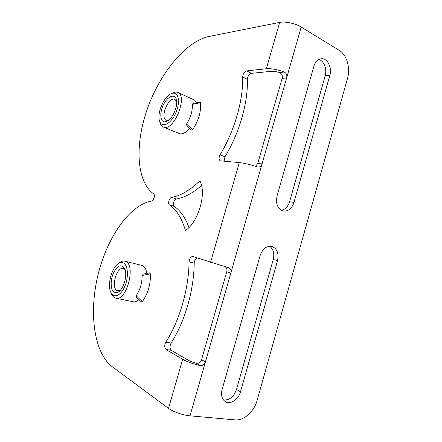 <?xml version="1.0" encoding="UTF-8"?>
<svg xmlns="http://www.w3.org/2000/svg" width="442" height="442" viewBox="0 0 442 442"><rect width="100%" height="100%" fill="white"/><g stroke="black" fill="none" stroke-linecap="round" stroke-linejoin="round"><path stroke-width="0.66" d="M281.35 210.326C285.272 209.469 288.018 206.607 289.582 201.734L325.179 75.814C327.218 69.167 323.98 60.725 318.82 59.493M329.826 75.422L293.969 202.425C291.836 208.569 288.306 211.447 283.366 211.055C277.675 209 275.57 203.983 277.046 196.01L313.875 66.311C315.35 61.725 317.853 59.2 321.389 58.747C327.461 58.046 332.246 67.703 329.826 75.422L325.179 75.814M222.105 389.507L260.145 255.537C262.62 248.763 266.537 245.73 271.891 246.437C277.123 248.614 279.001 253.365 277.515 260.692L240.503 391.789C238.542 399.441 230.392 404.889 225.392 401.695C221.862 399.242 220.768 395.181 222.105 389.507M223.448 399.982C229.431 400.336 233.785 396.822 236.509 389.441L273.25 259.498C274.609 253.575 273.405 249.155 269.642 246.233M279.377 72.521C281.863 73.621 282.781 75.571 282.123 78.367L286.62 77.98C287.25 75.25 286.455 73.273 284.234 72.04L279.377 72.521C276.156 71.543 273.405 71.145 271.128 71.328L251.426 73.344C249.073 74.173 247.719 76.179 247.365 79.356C248.161 102.555 239.365 133.141 224.961 156.799L224.028 161.22M225.094 266.708C226.774 267.902 227.332 269.565 226.757 271.708L230.829 273.079L205.425 361.899L201.558 359.711C200.607 362.517 198.762 363.683 196.021 363.208L200.165 365.622C192.977 363.904 187.137 361.799 182.657 359.302L168.518 408.397C172.789 411.673 183.237 415.303 189.999 415.839L235.111 419.872C243.862 420.85 254.183 411.513 257.133 400.347L347.467 78.593C350.578 68.129 346.848 54.814 339.346 50.427L301.195 27.034L262.051 163.888L257.741 163.512L282.123 78.367M301.195 27.034C295.532 23.454 285.057 21.216 279.67 22.409L266.322 68.759L246.702 70.891C244.354 71.742 243.001 73.759 242.641 76.952C243.354 100.24 234.487 131.009 220.072 154.827C218.646 157.777 218.724 159.783 220.298 160.849L239.304 162.59C244.26 163.137 250.183 164.557 257.089 166.838L257.957 167.032C259.99 167.115 261.36 166.07 262.051 163.888L230.829 273.079C231.448 270.432 230.636 268.62 228.387 267.653L192.883 256.515C190.773 256.575 189.502 258.338 189.065 261.813L194.182 263.172C193.988 290.212 184.894 321.82 171.06 343.091C169.584 346.185 169.678 348.594 171.347 350.318L188.099 360.136C190.06 361.247 192.701 362.269 196.021 363.208M257.741 163.512L255.52 166.314M201.558 359.711L226.757 271.708M200.165 365.622C202.729 365.888 204.48 364.644 205.425 361.899L189.999 415.839M182.657 359.302L166.026 349.462C164.38 347.732 164.297 345.307 165.772 342.196C179.612 320.781 188.778 288.985 189.065 261.813M266.322 68.759C271.498 68.405 277.465 69.499 284.234 72.04M197.154 257.913C195.403 258.68 194.414 260.437 194.182 263.172M201.541 185.585C192.695 193.176 184.314 197.64 176.397 198.983C174.087 199.198 172.303 205.287 174.236 206.381C180.386 210.547 185.297 217.591 188.966 227.503M189.474 128.539C186.358 132.141 183.386 133.937 180.551 133.926L177.645 132.871M191.878 98.842L192.889 99.091C194.408 99.649 195.546 100.903 196.309 102.848M138.899 299.56C136.633 301.549 134.478 302.3 132.418 301.809L131.296 301.372M139.948 264.929L141.44 265.101C144.202 265.951 146.02 268.714 146.893 273.383M199.883 180.861C206.828 193.132 198.425 222.177 185.441 230.514C181.811 218.199 176.48 209.635 169.441 204.828C167.529 203.74 169.325 197.618 171.623 197.392C180.524 195.834 189.944 190.325 199.883 180.861M168.518 408.397L112.191 366.694C93.389 352.257 88.919 311.527 98.091 274.554C107.202 237.503 129.219 205.298 151.584 201C153.683 200.812 155.429 194.878 153.672 193.905C136.224 181.458 134.804 144.606 147.192 109.323C159.501 74.035 185.314 41.526 209.188 36.41L279.67 22.409M120.456 290.179L117.119 290.571C110.743 287.908 116.76 266.244 123.219 268.532L125.252 270.217M114.39 292.438C115.776 293.118 117.307 292.836 118.97 291.593C124.219 287.924 127.578 274.355 124.694 268.609C121.312 263.697 117.528 265.261 113.334 273.294C110.08 280.72 110.55 290.543 114.39 292.438M123.13 262.857C127.904 264.625 128.92 276.664 124.871 286.201C120.915 295.831 113.688 298.803 110.865 292.438C107.146 285.201 111.423 268.288 118.02 263.885C119.837 262.581 121.539 262.239 123.13 262.857M118.522 263.471L119.655 262.531C121.484 261.216 123.219 260.769 124.865 261.189L125.379 261.366C136.385 264.531 126.55 302.063 115.649 298.14C113.997 297.693 112.677 296.427 111.693 294.344L111.439 293.759M168.789 120.13L166.424 120.29C159.628 118.484 168.275 96.549 174.728 99.301L176.618 101.301M164.767 121.881L167.579 120.986C173.22 117.953 178.375 104.997 176.209 99.196C174.413 93.35 167.468 96.489 163.523 104.572C159.463 112.544 160.048 121.964 164.767 121.881M173.253 93.146C179.109 92.489 180.336 103.958 175.231 114.163C170.253 124.451 161.783 127.992 159.617 121.213C156.788 114.075 163.142 97.897 170.303 94.135L173.253 93.146M170.303 94.135L175.375 91.997L177.325 92.245C188.59 95.14 173.955 131.882 163.529 127.114C161.993 126.567 160.871 125.29 160.159 123.279L159.711 121.572M191.077 130.02L192.629 129.733L186.546 124.053L186.988 126.235M192.972 103.516L192.32 104.384C192.64 110.892 190.717 117.445 186.546 124.053M192.32 104.384L200.541 102.71L199.756 102.157M200.541 102.71C201.215 111.655 198.574 120.66 192.629 129.733M141.169 301.742L142.296 301.654L136.175 295.72L136.34 297.09M143.429 274.051L142.114 275.471C142.136 283.123 140.153 289.875 136.175 295.72M142.114 275.471L150.44 273.83L149.357 272.907M150.44 273.83C150.678 284.427 147.965 293.703 142.296 301.654M289.582 201.734L293.969 202.425M236.509 389.441L240.503 391.789M277.515 260.692L273.25 259.498M239.304 162.59L210.585 262.316M166.026 349.462L171.347 350.318M246.702 70.891L251.426 73.344M165.772 342.196L171.06 343.091M171.623 197.392L176.397 198.983M169.441 204.828L174.236 206.381M242.641 76.952L247.365 79.356M220.072 154.827L224.961 156.799M321.389 58.747L320.831 58.814M225.392 401.695L225.022 401.463M192.889 99.091L193.574 99.4M132.418 301.809L132.843 301.897M124.959 269.272L124.694 268.609M119.992 290.681L118.97 291.593M110.865 292.438L111.693 294.344M118.02 263.885L119.655 262.531M116.058 298.223L134.053 301.947M124.865 261.189L142.633 265.598M175.109 99.467L174.728 99.301M176.546 100.721L176.209 99.196M159.617 121.213L160.159 123.279M163.529 127.114L180.181 133.904M177.988 92.544L194.43 100.002M186.806 126.064L191.204 130.136M199.806 102.152L192.911 103.533M136.258 297.013L141.236 301.809M149.512 272.88L143.225 274.09"/></g></svg>
